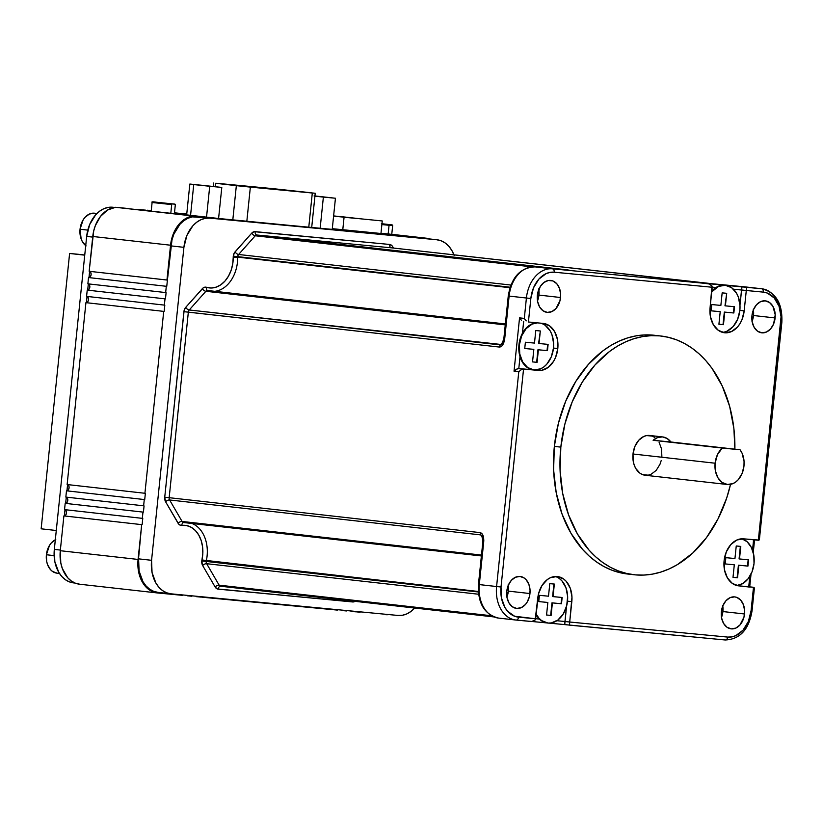 <?xml version="1.0" encoding="UTF-8"?>
<svg xmlns="http://www.w3.org/2000/svg" width="823" height="823" viewBox="0 0 823 823"><rect width="100%" height="100%" fill="white"/><g stroke="black" fill="none" stroke-linecap="round" stroke-linejoin="round"><path stroke-width="1.23" d="M314.952 196.028L314.067 195.946M200.421 185.124L213.661 186.533L200.421 185.124M55.326 539.765A17.345 12.561 96.4 0 0 46.407 554.753L54.143 555.618L46.407 554.753L46.674 561.44L47.518 564.537L50.481 569.619L52.477 571.419L57.126 573.189M96.96 213.476L94.48 213.198A17.345 12.561 96.4 0 0 80.047 229.236L87.804 230.111L80.047 229.236L83.144 219.854L84.964 217.385L89.409 214.031L94.326 213.178L96.733 213.743M294.562 191.162L299.86 191.728L294.562 191.162M283.194 190.082L288.492 190.648L283.194 190.082M271.827 188.992L277.125 189.568L271.827 188.992M260.459 187.911L265.757 188.477L260.459 187.911M249.102 186.831L254.389 187.397L249.102 186.831M233.753 185.185L239.04 185.751L233.753 185.185M245.11 186.265L250.408 186.831L245.11 186.265M256.478 187.346L261.776 187.922L256.478 187.346M267.845 188.436L273.143 189.002L267.845 188.436M279.213 189.516L284.501 190.082L279.213 189.516M272.948 188.734L278.246 189.3L272.948 188.734M261.591 187.654L266.878 188.22L261.591 187.654M250.223 186.574L255.521 187.14L250.223 186.574M238.855 185.484L244.153 186.06L238.855 185.484M227.487 184.403L232.786 184.969L227.487 184.403M152.204 202.509L171.698 204.577L171.338 203.898L153.747 201.974L174.743 204.186L156.216 202.201L171.729 203.806L171.698 204.577L155.712 202.787M389.958 234.123L380.977 233.341L388.147 234.061L389.053 225.276L381.882 224.566L389.053 225.276L388.682 224.607L381.944 223.928L392.098 224.885L381.399 223.691M170.793 213.363L171.698 204.577L170.793 213.363L154.395 211.655L170.793 213.363M171.215 213.26L174.404 213.661L175.309 204.876C175.906 204.289 174.846 203.95 172.13 203.857L156.205 202.201C152.677 201.656 151.309 201.748 152.101 202.479L151.195 211.264L153.325 211.429M748.765 586.758L753.518 587.283L754.372 588.28L754.053 589.268L754.372 588.28L753.487 587.283L738.715 585.873L753.487 587.283L748.735 586.748L749.815 576.326L748.735 586.748L749.414 587.056L737.315 585.667L753.487 587.283L751.06 610.8L748.385 621.458L743.004 630.192L735.741 635.675L731.729 636.92L727.686 637.084L569.711 622.034L571.964 597.035L570.298 588.311L566.265 581.377L563.539 578.919L557.202 576.511L550.494 577.674L547.316 579.567L541.945 585.606L538.52 593.846L535.619 618.783L514.632 616.242L507.688 611.324L504.952 607.518L501.464 597.94L501.022 586.994L523.551 369.043L518.799 368.509L520.013 356.719L518.902 350.896L518.953 344.765L520.157 338.757L522.44 333.253L525.65 328.634L529.57 325.219L533.932 323.254L537.008 322.822A23.651 17.129 96.4 0 0 522.44 333.253L523.654 321.464L522.44 333.253A23.651 17.129 96.4 0 0 518.953 344.765L519.385 344.816A23.651 17.129 -83.6 0 1 537.512 322.863L532.152 324.087L526.092 328.665L521.617 335.938L519.385 344.816L519.755 353.941L522.656 361.925L527.666 367.552L534.004 369.959A23.651 17.129 -83.6 0 1 533.798 369.939A23.651 17.129 -83.6 0 1 519.385 344.816L518.953 344.765A23.651 17.129 96.4 0 0 520.013 356.719A23.651 17.129 96.4 0 0 533.366 369.887A23.651 17.129 96.4 0 0 533.571 369.918L529.24 368.694L525.362 365.947L522.214 361.863L520.013 356.719L518.799 368.509L533.469 369.908L518.799 368.509L516.463 369.198L514.036 371.183L518.788 371.718L496.588 586.532L479.305 584.587L483.801 540.248L482.556 534.394L480.303 532.635L169.168 497.689L188.344 312.133L499.479 347.069L502.04 345.845L504.458 340.403L509.118 296.085L526.411 298.019A31.531 22.828 -83.6 0 1 552.377 268.823L535.094 266.889A31.531 22.828 96.4 0 0 509.118 296.085L526.411 298.019L524.302 318.408L519.55 317.873L514.036 371.183L518.788 371.718L496.588 586.532L479.305 584.587A31.531 22.828 96.4 0 0 498.522 618.083A31.531 22.828 96.4 0 0 498.8 618.114M391.47 247.826L713.335 283.863A3.148 2.171 95.4 0 0 713.304 283.853A3.148 2.171 -84.6 0 0 713.284 283.853L702.605 282.762A3.148 2.284 -83.6 0 1 702.605 282.762A3.148 2.284 96.4 0 0 702.585 282.762A3.148 2.284 -83.6 0 1 702.636 282.773A3.148 2.284 96.4 0 0 702.605 282.762L391.45 247.826L256.951 235.018A3.148 2.171 95.4 0 1 255.109 231.633L389.608 244.452A3.148 2.171 -84.6 0 0 391.45 247.826A3.148 2.284 96.4 0 1 391.47 247.826A3.148 2.284 96.4 0 0 391.47 247.826A3.148 2.284 96.4 0 0 391.45 247.826L704.725 282.999L761.501 288.739L552.377 268.823L535.094 266.889L568.086 269.954L256.951 235.018L391.45 247.826A3.148 2.171 95.4 0 1 389.608 244.452A6.306 4.568 -83.6 0 1 392.633 246.591A3.148 1.553 -30.2 0 0 391.964 247.888A3.148 1.553 149.8 0 1 392.633 246.591L393.487 248.052L392.026 245.748L389.608 244.452L254.214 231.674L251.704 233.166L234.401 252.764L233.279 256.179L237.713 256.642L233.279 256.179A6.306 4.568 -83.6 0 1 235.069 251.869A3.148 1.523 -138.3 0 0 238.608 254.482A3.148 2.284 96.4 0 0 237.713 256.642L510.116 287.227L237.713 256.642A3.148 2.284 96.4 0 0 237.693 257.136L509.962 287.711L237.693 257.136A31.531 22.828 -83.6 0 1 214.721 291.311M538.283 290.889L538.983 290.972L538.283 290.889M355.011 601.335A6.306 4.568 -83.6 0 1 352.666 601.952L218.167 589.145A6.306 4.568 -83.6 0 1 215.142 586.994L202.653 565.524A6.306 4.568 -83.6 0 1 201.779 560.957L478.338 591.974L206.213 561.42A3.148 2.284 96.4 0 1 206.295 560.926A31.531 22.828 96.4 0 0 191.697 523.387A31.531 22.828 -83.6 0 1 206.295 560.926L478.307 591.47L201.944 559.969A28.373 20.544 96.4 0 0 181.852 525.403A6.306 4.568 -83.6 0 1 178.097 523.274L165.608 501.793A6.306 4.568 -83.6 0 1 164.734 497.236L183.91 311.67L499.479 347.069A3.148 2.284 -83.6 0 1 500.374 344.919L503.141 341.812L500.374 344.919L189.239 309.983L205.884 291.28A3.148 1.523 41.7 0 1 202.345 288.667A6.306 4.568 -83.6 0 1 206.46 287.278A3.148 2.15 -72.1 0 0 207.622 290.509A3.148 2.284 96.4 0 1 207.941 290.581A3.148 2.284 96.4 0 0 207.602 290.509A3.148 2.15 107.9 0 1 206.46 287.278A28.373 20.544 96.4 0 0 233.238 257.177A6.306 4.568 -83.6 0 1 233.279 256.179A6.306 4.568 96.4 0 0 233.238 257.177L232.744 263.833L231.14 270.273L228.496 276.116L224.977 281.055L220.77 284.809L216.099 287.165L211.244 288.009L205.39 287.114L203.271 287.824L185.7 307.37L184.126 310.456L164.734 497.236L165.608 501.793L178.838 524.272L180.772 525.362L186.687 525.588L191.286 527.327L195.37 530.526L198.734 535.001L201.172 540.505L202.561 546.739L202.828 553.344L201.944 559.969L206.295 560.926A3.148 2.284 96.4 0 0 206.213 561.42L201.779 560.957A6.306 4.568 -83.6 0 1 201.944 559.969A6.306 4.568 96.4 0 0 201.779 560.957L202.653 565.524L215.142 586.994L217.293 588.939L352.666 601.952L355.299 601.129M206.655 563.704L478.585 594.237L206.655 563.704L219.134 585.174L206.655 563.704A3.148 1.553 -30.2 0 0 202.653 565.524A3.148 1.553 149.8 0 1 206.655 563.704A3.148 2.284 96.4 0 1 206.213 561.42A3.148 2.284 96.4 0 0 206.655 563.704M507.524 595.255L506.711 595.163L507.524 595.255M545.207 325.332L550.206 330.959L551.955 334.724L553.632 343.448L553.478 348.067A23.651 17.129 96.4 0 1 534.004 369.959L538.324 370.443L534.004 369.959L540.711 368.797L543.88 366.904L546.77 364.219L551.256 356.945L553.478 348.067L557.799 348.551A23.651 17.129 -83.6 0 1 538.324 370.443L523.551 369.043L541.699 370.309L548.2 367.387L553.581 361.348L555.576 357.429L557.799 348.551L557.438 339.426L554.527 331.443L549.527 325.815L543.18 323.408A23.651 17.129 -83.6 0 1 543.396 323.429A23.651 17.129 -83.6 0 1 557.799 348.551L553.478 348.067A23.651 17.129 96.4 0 0 540.197 323.12M721.493 617.394A16.079 11.645 96.4 0 0 722.923 611.561L744.537 613.979A16.079 11.645 -83.6 0 1 731.143 628.854A16.079 11.645 -83.6 0 1 721.349 611.777L721.596 617.98L723.571 623.402L726.976 627.229L731.287 628.875L735.855 628.072L739.97 624.966L743.992 617.085L744.63 610.841L743.498 604.915L740.751 600.193L736.822 597.405L734.589 596.881L730.032 597.683L725.917 600.79L722.861 605.738L721.349 611.777A16.079 11.645 -83.6 0 1 734.733 596.901A16.079 11.645 -83.6 0 1 744.537 613.979L722.923 611.561L722.676 605.347M506.917 596.953A16.079 11.645 96.4 0 0 508.357 591.12L529.961 593.548A16.079 11.645 -83.6 0 1 516.577 608.423A16.079 11.645 -83.6 0 1 506.773 591.336L507.019 597.539L509.005 602.971L512.4 606.798L516.71 608.434L521.278 607.641L525.393 604.535L527.09 602.251L529.415 596.644L530.063 590.41L528.922 584.474L526.185 579.762L524.333 578.085L520.023 576.45L515.455 577.242L511.34 580.349L508.285 585.307L506.773 591.336A16.079 11.645 -83.6 0 1 520.157 576.46A16.079 11.645 -83.6 0 1 529.961 593.548L508.357 591.12L506.834 597.159M752.088 321.351A16.079 11.645 96.4 0 0 753.518 315.518L775.122 317.945A16.079 11.645 -83.6 0 1 761.738 332.821A16.079 11.645 -83.6 0 1 751.944 315.734L752.191 321.937L754.166 327.369L757.572 331.196L761.882 332.831L766.439 332.039L770.565 328.933L773.61 323.984L775.225 314.808L772.9 306.31L769.495 302.483L765.184 300.848L760.627 301.64L756.502 304.747L753.457 309.705L751.944 315.734A16.079 11.645 -83.6 0 1 765.328 300.858A16.079 11.645 -83.6 0 1 775.122 317.945L753.518 315.518L752.006 321.556M537.512 300.92A16.079 11.645 96.4 0 0 538.942 295.087L560.556 297.514A16.079 11.645 -83.6 0 1 547.161 312.38A16.079 11.645 -83.6 0 1 537.368 295.303L537.614 301.506L539.59 306.938L542.995 310.755L547.305 312.401L551.873 311.608L555.988 308.491L560.01 300.611L560.648 294.367L559.517 288.441L556.77 283.719L552.84 280.931L548.313 280.499L543.89 282.495L540.238 286.599L537.368 295.303A16.079 11.645 -83.6 0 1 550.752 280.427A16.079 11.645 -83.6 0 1 560.556 297.514L538.942 295.087L538.695 288.883M560.833 447.126A120.117 86.991 -83.6 0 1 660.838 336A120.117 86.991 -83.6 0 1 734.888 449.173L733.89 428.577L729.631 406.325L722.213 385.946L711.916 368.241L705.815 360.608L699.149 353.89L691.978 348.139L684.386 343.428L676.434 339.796L668.204 337.276L659.779 335.887L651.23 335.661L642.65 336.576L634.111 338.644L625.696 341.823L617.497 346.113L609.586 351.442L594.926 365.052L582.283 382.129L572.15 402.025L564.907 423.968L560.833 447.126L554.352 446.395L560.833 447.126L560.082 470.591L562.695 493.471L568.57 514.889L577.468 534.024L589.052 550.134L595.718 556.852L602.878 562.603L610.481 567.314L618.423 570.946L626.653 573.466L635.089 574.855L643.637 575.082L652.217 574.166L660.756 572.098L669.171 568.909L677.37 564.629L692.832 552.963L706.545 537.542L717.985 518.963L726.719 497.946L730.546 484.346A120.117 86.991 -83.6 0 1 634.029 574.742A120.117 86.991 -83.6 0 1 560.833 447.126M660.838 336L654.357 335.27A120.117 86.991 96.4 0 0 554.352 446.395A120.117 86.991 96.4 0 0 627.548 574.012L634.029 574.742M740.052 449.759A20.019 14.495 -83.6 0 1 743.971 465.962A20.019 14.495 -83.6 0 1 727.306 484.49A20.019 14.495 -83.6 0 1 715.105 463.215A20.019 14.495 -83.6 0 1 722.265 448.062L653.123 440.295A20.019 14.495 -83.6 0 1 662.628 436.931A20.019 14.495 -83.6 0 1 670.91 441.992L740.052 449.759L742.058 453.134L744.064 461.456L743.971 465.962L742.089 473.482L738.293 479.644L735.844 481.908L733.159 483.513L727.481 484.5L722.11 482.463L717.872 477.7L715.413 470.941L715.105 463.215L633 453.998L715.105 463.215L717.461 454.635L722.265 448.062L740.052 449.759L653.123 440.295L740.052 449.759M662.628 436.931L649.666 435.47A20.019 14.495 96.4 0 0 633 453.998A20.019 14.495 96.4 0 0 645.201 475.262L727.306 484.49M73.823 582.921L69.451 581.892L65.367 579.701L61.735 576.429L58.7 572.201L54.822 561.564L54.328 549.394L86.672 236.427L89.645 224.586L95.622 214.885L99.47 211.305L103.698 208.785L108.152 207.406L112.648 207.231A31.531 22.828 96.4 0 0 86.672 236.427L92.701 237.096L86.672 236.427L54.328 549.394A31.531 22.828 96.4 0 0 73.545 582.89A31.531 22.828 96.4 0 0 73.823 582.921M84.759 255.017L78.699 254.328L84.759 255.017M41.15 528.808L69.605 253.463L78.699 254.328L69.605 253.463L41.15 528.808L56.283 530.506L41.15 528.808M183.879 213.805L186.749 213.949L183.879 213.805M89.614 271.395A3.148 2.284 96.4 0 0 89.223 271.292A3.148 2.284 96.4 0 1 89.614 271.395L90.808 272.608L91.116 274.645L90.407 276.579L88.987 277.536A3.148 2.284 96.4 0 0 91.116 274.645A3.148 2.284 96.4 0 0 89.614 271.395L88.987 277.536L89.614 271.395M414.926 607.785L411.078 611.355L406.85 613.886L402.396 615.265L397.9 615.439L171.05 593.836L166.678 592.807L162.604 590.626L158.973 587.344L155.928 583.116L152.049 572.479L151.566 560.309L183.91 247.342L170.937 245.882L166.771 286.281A3.148 2.284 -83.6 0 1 166.308 286.291L88.524 277.557L87.876 283.832L165.66 292.566A3.148 2.284 -83.6 0 1 165.68 292.566A3.148 2.284 -83.6 0 1 166.102 292.669L165.474 298.821A3.148 2.284 -83.6 0 1 165.012 298.842L87.228 290.108L86.58 296.373L164.363 305.107L86.58 296.373L87.228 290.108L165.012 298.842L164.363 305.107A3.148 2.284 -83.6 0 1 164.384 305.117A3.148 2.284 -83.6 0 1 164.806 305.22L164.178 311.361A3.148 2.284 -83.6 0 1 163.715 311.382L85.931 302.648L67.136 484.541L144.92 493.275A3.148 2.284 -83.6 0 1 144.941 493.275A3.148 2.284 -83.6 0 1 145.362 493.378L144.725 499.52A3.148 2.284 -83.6 0 1 144.272 499.54L66.488 490.806L65.84 497.082L143.624 505.816L65.84 497.082L66.488 490.806L144.272 499.54L143.624 505.816A3.148 2.284 -83.6 0 1 143.644 505.816A3.148 2.284 -83.6 0 1 144.066 505.919L143.428 512.071A3.148 2.284 -83.6 0 1 142.976 512.091L65.192 503.357L64.544 509.622L142.328 518.356L64.544 509.622L65.192 503.357L142.976 512.091L142.328 518.356A3.148 2.284 -83.6 0 1 142.348 518.367A3.148 2.284 -83.6 0 1 142.77 518.469L142.132 524.611A3.148 2.284 -83.6 0 1 141.679 524.632L63.896 515.898L60.295 550.71L138.079 559.445L60.295 550.71A31.531 22.828 96.4 0 0 79.512 584.207A31.531 22.828 96.4 0 0 79.79 584.227L75.418 583.209L71.334 581.017L67.702 577.746L62.322 568.498L60.789 562.87L60.295 550.71L63.896 515.898L141.679 524.632L138.079 559.445A31.531 22.828 -83.6 0 0 157.296 592.941A31.531 22.828 -83.6 0 0 157.563 592.961L182.799 595.368A3.148 2.284 -83.6 0 1 182.86 594.957A3.148 2.284 96.4 0 0 182.799 595.368L153.191 591.943L149.117 589.752L145.486 586.48L142.441 582.252L140.105 577.232L137.883 565.596L141.679 524.632A3.148 2.284 96.4 0 0 142.132 524.611L142.77 518.469A3.148 2.284 96.4 0 0 142.328 518.356L142.976 512.091A3.148 2.284 96.4 0 0 143.428 512.071L144.066 505.919A3.148 2.284 96.4 0 0 143.624 505.816L144.272 499.54A3.148 2.284 96.4 0 0 144.725 499.52L145.362 493.378A3.148 2.284 96.4 0 0 144.92 493.275L163.715 311.382L144.92 493.275L67.136 484.541L85.931 302.648L163.715 311.382A3.148 2.284 96.4 0 0 164.178 311.361L164.806 305.22A3.148 2.284 96.4 0 0 164.363 305.107L165.012 298.842A3.148 2.284 96.4 0 0 165.474 298.821L166.102 292.669A3.148 2.284 96.4 0 0 165.66 292.566L166.308 286.291L165.66 292.566L87.876 283.832L88.524 277.557L166.308 286.291A3.148 2.284 96.4 0 0 166.771 286.281L167.398 280.129A3.148 2.284 -83.6 0 0 166.976 280.026A3.148 2.284 -83.6 0 1 166.976 280.026L89.172 271.292L92.762 236.479L170.546 245.213A31.531 22.828 -83.6 0 1 193.282 216.027L115.498 207.293A31.531 22.828 96.4 0 0 92.762 236.479L170.546 245.213L166.956 280.026L89.172 271.292L93.709 230.944L95.334 225.646L100.457 216.459L107.474 210.071L115.498 207.293L216.017 218.188L174.414 213.517L215.986 218.507L192.417 216.871L187.963 218.249L183.735 220.77L179.887 224.34L173.91 234.051L172.007 239.812L167.398 280.129A3.148 2.284 96.4 0 0 166.956 280.026L170.546 245.213L173.118 234.38L178.231 225.193L181.554 221.593L185.257 218.805L193.282 216.027L356.904 231.932L427.456 238.331L391.758 234.318L429.03 238.886A31.531 22.828 -83.6 0 0 427.456 238.331L196.913 216.686A31.531 22.828 96.4 0 0 170.937 245.882L183.91 247.342L186.872 235.501L192.849 225.8L196.697 222.231L200.935 219.7L205.38 218.321L209.875 218.146L436.725 239.75L441.097 240.779L445.181 242.97L448.802 246.242L451.848 250.47L454.183 255.49M174.486 212.91L186.739 214.073L174.486 212.91M88.318 283.935A3.148 2.284 96.4 0 0 87.927 283.842A3.148 2.284 96.4 0 1 88.318 283.935L89.512 285.149L89.82 287.186L89.11 289.12L87.691 290.087A3.148 2.284 96.4 0 0 89.82 287.186A3.148 2.284 96.4 0 0 88.318 283.935L87.691 290.087L88.318 283.935M87.022 296.486A3.148 2.284 96.4 0 0 86.631 296.383A3.148 2.284 96.4 0 1 87.022 296.486L88.215 297.7L88.524 299.726L87.814 301.66L86.394 302.627A3.148 2.284 96.4 0 0 88.524 299.726A3.148 2.284 96.4 0 0 87.022 296.486L86.394 302.627L87.022 296.486M67.579 484.644A3.148 2.284 96.4 0 0 67.188 484.541A3.148 2.284 96.4 0 1 67.579 484.644L68.772 485.858L69.081 487.885L68.36 489.819L66.951 490.786A3.148 2.284 96.4 0 0 69.081 487.885A3.148 2.284 96.4 0 0 67.579 484.644L66.951 490.786L67.579 484.644M66.282 497.185A3.148 2.284 96.4 0 0 65.891 497.082A3.148 2.284 96.4 0 1 66.282 497.185L67.476 498.399L67.784 500.435L67.064 502.369L65.655 503.337A3.148 2.284 96.4 0 0 67.784 500.435A3.148 2.284 96.4 0 0 66.282 497.185L65.655 503.337L66.282 497.185M64.986 509.735A3.148 2.284 96.4 0 0 64.595 509.632A3.148 2.284 96.4 0 1 64.986 509.735L66.179 510.949L66.488 512.976L65.768 514.91L64.359 515.877A3.148 2.284 96.4 0 0 66.488 512.976A3.148 2.284 96.4 0 0 64.986 509.735L64.359 515.877L64.986 509.735M174.445 213.311L186.698 214.484L174.445 213.311M332.286 228.845L356.945 231.613L332.286 228.845M180.628 213.754L174.466 213.054L180.628 213.754M380.956 233.495L332.297 228.681L342.769 229.864L344.065 217.313L342.769 229.864L380.956 233.495L382.253 220.955L380.956 233.495M332.225 229.473L338.304 230.152L332.225 229.473M311.691 227.56L317.719 228.197L311.691 227.56M218.579 218.527L230.43 219.885L218.579 218.527M727.09 331.124L733.149 326.556L737.634 319.273L739.856 310.394L740 305.775L738.334 297.052L736.585 293.286L731.575 287.659L725.238 285.252L718.53 286.425L711.71 291.898A23.651 17.129 -83.6 0 1 725.454 285.272A23.651 17.129 -83.6 0 1 739.856 310.394L744.177 310.878L746.286 290.498L763.333 292.124L767.273 293.039L774.206 297.957L779.052 306.279L781.048 316.752L758.353 540.248L743.581 538.839L759.084 540.073L758.353 540.248L780.873 322.297L781.85 322.379L780.873 322.297A28.373 20.544 -83.6 0 0 763.333 292.124A3.148 2.171 -84.6 0 0 761.501 288.739A31.531 22.828 -83.6 0 1 761.779 288.77A31.531 22.828 -83.6 0 1 780.986 322.266L781.85 322.379L759.423 539.353M711.772 304.551L720.866 305.415L722.162 292.875L726.709 293.307L725.402 305.858L734.497 306.722L733.849 312.987L724.754 312.123L723.458 324.674L718.921 324.231L720.218 311.691L711.123 310.827L711.772 304.551L711.123 310.827L720.218 311.691L718.921 324.231L723.458 324.674L724.322 312.071L733.849 312.987L734.065 306.681L733.416 312.946L724.322 312.071L723.458 324.674L718.921 324.231L723.026 324.622L724.322 312.071L733.849 312.987L734.497 306.722L724.97 305.806L726.709 293.307L722.162 292.875L720.866 305.415L711.772 304.551M525.393 342.224L534.487 343.088L535.783 330.548L540.33 330.98L539.034 343.52L548.118 344.384L547.47 350.66L538.386 349.796L537.09 362.336L532.543 361.904L533.839 349.364L524.745 348.499L525.393 342.224L524.745 348.499L533.839 349.364L532.543 361.904L537.09 362.336L537.954 349.744L547.47 350.66L547.686 344.343L547.038 350.608L537.954 349.744L537.09 362.336L532.543 361.894L536.658 362.295L537.954 349.744L547.47 350.66L548.118 344.384L538.602 343.479L540.33 330.98L535.783 330.548L534.487 343.088L525.393 342.224M531.73 621.488L535.156 619.956L531.73 621.488L515.805 620.028A31.531 22.828 -83.6 0 1 496.588 586.532L501.022 586.994A28.373 20.544 -83.6 0 0 518.562 617.168A3.148 2.171 95.4 0 1 516.103 620.058A3.148 2.171 -84.6 0 0 518.562 617.168L535.619 618.783L535.156 619.956L537.717 598.403A23.651 17.129 -83.6 0 1 557.408 576.532A23.651 17.129 -83.6 0 1 571.82 601.654L567.5 601.16A23.651 17.129 -83.6 0 1 547.809 623.042A23.651 17.129 -83.6 0 1 536.112 613.989L538.952 618.196L541.678 620.645L548.015 623.062L551.389 622.929L557.901 619.997L563.271 613.958L566.697 605.718L567.644 596.541L565.977 587.828L561.944 580.884L559.218 578.435M556.153 576.789L555.227 576.481A23.651 17.129 96.4 0 1 567.5 601.16L571.82 601.654L569.711 622.034L564.959 621.499L566.522 606.386L564.743 624.606L725.197 639.975A3.148 2.171 -84.6 0 0 725.228 639.975A3.148 2.171 -84.6 0 0 727.686 637.084A3.148 2.171 95.4 0 1 725.228 639.975C739.97 639.306 748.909 629.605 752.037 610.882L751.06 610.8A28.373 20.544 -83.6 0 1 727.686 637.084L569.711 622.034L569.495 625.141L725.197 639.975A31.531 22.828 -83.6 0 0 725.258 639.975M546.554 615.007L547.851 602.457L538.756 601.592L539.404 595.327L548.499 596.191L549.795 583.641L554.342 584.073L553.046 596.624L562.14 597.488L561.492 603.763L552.398 602.899L551.101 615.439L546.554 615.007L550.669 615.388L551.966 602.848L561.492 603.763L561.708 597.447L561.06 603.712L551.966 602.848L551.101 615.439L546.554 615.007L547.851 602.457L538.756 601.592L547.851 602.457L538.756 601.592L539.404 595.327L548.499 596.191L549.795 583.641L554.342 584.073L552.614 596.572L553.91 584.032L552.614 596.572L562.14 597.488L561.492 603.763L551.966 602.848L550.669 615.388L546.554 614.997M736.647 585.606L742.768 583.569L748.138 578.744L752.057 571.759L754.022 563.508L753.786 555.052L751.368 547.46L747.099 541.719L741.502 538.571M748.591 559.825L747.942 566.101L738.848 565.236L737.552 577.777L733.005 577.345L734.301 564.794L725.207 563.93L725.855 557.665L734.949 558.529L736.246 545.978L740.793 546.41L739.496 558.961L748.591 559.825L747.942 566.101L738.416 565.185L747.942 566.101L748.158 559.784L747.51 566.049L738.416 565.185L737.552 577.777L738.416 565.185L737.12 577.725L733.005 577.335L737.552 577.777L733.005 577.335L734.301 564.794L725.207 563.93L733.869 564.753L725.207 563.93L725.855 557.665L734.949 558.529L736.246 545.978L740.793 546.41L739.496 558.961L740.361 546.369L739.064 558.91L748.591 559.825M556.852 620.727L564.959 621.499L556.852 620.727M535.619 618.711L539.404 619.071L536.04 614.627A23.651 17.129 96.4 0 0 539.404 619.071L535.619 618.711M738.715 585.873L738.715 585.873A23.651 17.129 -83.6 0 1 738.509 585.853A23.651 17.129 -83.6 0 1 724.117 560.586A23.651 17.129 -83.6 0 1 743.581 538.839L736.863 540.001L730.814 544.579L726.328 551.852L724.096 560.73L724.466 569.855L727.378 577.839L732.377 583.466L738.715 585.873M752.52 550.145L753.59 539.795L752.52 550.145M711.782 291.249L715.979 287.525L712.193 287.165L715.979 287.525A23.651 17.129 96.4 0 0 711.782 291.249M744.764 286.867A31.531 22.828 96.4 0 0 744.486 286.826A31.531 22.828 96.4 0 0 744.208 286.805L761.501 288.739L741.965 286.805L739.97 305.086L741.533 289.963L733.416 289.192L746.286 290.498L744.177 310.878A23.651 17.129 -83.6 0 1 724.497 332.759A23.651 17.129 -83.6 0 1 710.084 307.637L710.455 316.762L713.356 324.746L718.366 330.362L724.703 332.78L731.41 331.607L737.47 327.04L739.959 323.676L741.955 319.756L744.177 310.878L739.856 310.394A23.651 17.129 96.4 0 1 722.357 332.327M753.271 309.314L753.518 315.518A16.079 11.645 96.4 0 0 753.374 309.901M200.987 597.025L337.368 610.09L205.534 597.529A3.148 2.284 96.4 0 0 205.555 597.117A3.148 2.284 -83.6 0 1 205.534 597.529L200.987 597.025M196.44 596.665A3.148 2.284 96.4 0 0 196.46 596.253A3.148 2.284 -83.6 0 1 196.44 596.665L200.987 597.097L196.44 596.665M187.346 595.801A3.148 2.284 96.4 0 0 187.366 595.389A3.148 2.284 -83.6 0 1 187.346 595.801L191.893 596.233L187.346 595.801M138.593 558.858L139.087 571.018L142.965 581.666L146.01 585.894L149.632 589.165L153.716 591.356L158.088 592.385A31.531 22.828 96.4 0 1 157.81 592.354A31.531 22.828 96.4 0 1 138.593 558.858L151.566 560.309L138.593 558.858M355.557 611.746L360.093 612.25A3.148 2.284 96.4 0 0 360.114 611.839A3.148 2.284 -83.6 0 1 360.093 612.25L355.557 611.746M350.999 611.386A3.148 2.284 96.4 0 0 351.03 610.975A3.148 2.284 -83.6 0 1 350.999 611.386L355.546 611.818L350.999 611.386M341.915 610.522A3.148 2.284 96.4 0 0 341.936 610.11A3.148 2.284 -83.6 0 1 341.915 610.522L346.462 610.954L341.915 610.522M670.91 441.992L667.052 438.453L662.453 436.91L657.639 437.548L653.123 440.295L670.91 441.992M661.867 456.744L661.558 449.019L659.089 442.26M654.861 437.497L652.269 436.108L646.631 435.573L643.812 436.447L638.679 440.315L634.883 446.478L633 453.998L633.309 461.724L634.286 465.293L635.768 468.482L640.006 473.246L642.598 474.634L648.226 475.169L651.055 474.295L656.188 470.427L659.984 464.265L661.188 460.602M528.387 321.999L543.18 323.408L528.407 321.999L530.845 298.482L533.51 287.824L538.89 279.09L546.163 273.606L550.165 272.372L554.218 272.207L712.193 287.248L710.084 307.637L711.977 286.013L712.193 287.248L554.218 272.207A3.148 2.171 -84.6 0 0 552.377 268.823A3.148 2.171 95.4 0 1 554.218 272.207A28.373 20.544 -83.6 0 0 530.845 298.482L526.411 298.019L524.302 318.408L519.55 317.873L514.036 371.183L517.739 368.642L523.551 369.043L521.216 369.733L518.788 371.718L521.216 369.733L523.551 369.043L501.022 586.994L496.588 586.532A31.531 22.828 96.4 0 0 515.774 620.028M653.297 335.156L644.748 334.93L636.169 335.846L627.63 337.914L619.215 341.103L611.016 345.382L603.105 350.711L588.445 364.322L575.802 381.409L565.668 401.295L558.416 423.238L554.352 446.395L553.601 469.861L556.214 492.74L562.078 514.169L570.977 533.294L582.571 549.404L589.237 556.132L596.397 561.872L604 566.584L611.942 570.216L620.172 572.736L628.607 574.125M754.166 587.591L753.487 587.283L751.06 610.8L752.037 610.882L751.173 610.779L753.282 590.389M205.884 291.28L505.271 324.89L205.884 291.28L189.239 309.983A3.148 1.523 41.7 0 1 185.7 307.37L202.345 288.667A3.148 1.523 -138.3 0 0 205.884 291.28A3.148 2.284 96.4 0 1 207.602 290.509A3.148 2.284 96.4 0 0 205.884 291.28M214.566 291.332A31.531 22.828 96.4 0 0 237.693 257.136L233.238 257.177L237.693 257.136A3.148 2.284 96.4 0 1 237.713 256.642A3.148 2.284 96.4 0 1 238.608 254.482L255.243 235.779L531.967 266.858L255.243 235.779L238.608 254.482A3.148 1.523 41.7 0 1 235.069 251.869L251.704 233.166A3.148 1.523 -138.3 0 0 255.243 235.779A3.148 1.523 41.7 0 1 251.704 233.166A6.306 4.568 -83.6 0 1 255.109 231.633A3.148 2.171 -84.6 0 0 256.951 235.018A3.148 2.284 96.4 0 0 255.243 235.779A3.148 2.284 96.4 0 1 256.951 235.018L568.086 269.954A3.148 2.284 96.4 0 0 567.603 269.975A3.148 2.284 -83.6 0 1 568.086 269.954L565.977 269.831A3.148 2.171 -84.6 0 0 565.946 269.821A3.148 2.171 -84.6 0 0 565.926 269.821M510.898 285.056L238.608 254.482L510.898 285.056M537.429 301.115L538.942 295.087A16.079 11.645 96.4 0 0 538.798 289.47M721.411 617.589L722.923 611.561A16.079 11.645 96.4 0 0 722.779 605.944M220.626 586.243A3.148 2.171 -84.6 0 0 218.167 589.145A3.148 2.171 95.4 0 1 220.626 586.243A3.148 2.284 96.4 0 1 219.134 585.174A3.148 1.553 -30.2 0 0 215.142 586.994A3.148 1.553 149.8 0 1 219.134 585.174L491.403 615.748L219.134 585.174A3.148 2.284 96.4 0 0 220.626 586.243A3.148 2.284 96.4 0 0 220.646 586.243L493.862 616.921L220.626 586.243A3.148 2.284 96.4 0 0 220.646 586.243M507.668 594.762L506.68 594.659L507.668 594.762M498.491 618.083A31.531 22.828 -83.6 0 1 479.305 584.587L483.708 541.987C483.986 536.606 482.854 533.489 480.303 532.635L169.168 497.689A3.148 2.284 96.4 0 0 169.61 499.973L182.089 521.453A3.148 1.553 -30.2 0 0 178.097 523.274A3.148 1.553 149.8 0 1 182.089 521.453L481.486 555.072L182.089 521.453L169.61 499.973L480.745 534.909L482.782 538.427L480.745 534.909L481.64 535.526M508.1 584.916L508.357 591.12A16.079 11.645 96.4 0 0 508.203 585.503M424.318 238.361A31.531 22.828 96.4 0 0 424.04 238.32A31.531 22.828 96.4 0 0 423.763 238.289L209.875 218.146A31.531 22.828 -83.6 0 0 183.91 247.342L151.566 560.309A31.531 22.828 -83.6 0 0 170.773 593.805A31.531 22.828 -83.6 0 0 171.05 593.836L397.9 615.439A31.531 22.828 -83.6 0 0 414.699 608.032M209.875 218.146L196.913 216.686L209.875 218.146M389.824 614.472L385.329 614.658A31.531 22.828 -83.6 0 0 389.022 614.596M423.763 238.289L436.725 239.75A31.531 22.828 -83.6 0 1 437.003 239.781A31.531 22.828 -83.6 0 1 453.946 254.842M352.666 601.952A3.148 2.171 95.4 0 1 352.841 601.088A3.148 2.171 -84.6 0 0 352.666 601.952M479.305 584.587L478.441 584.484L479.305 584.587M483.708 541.987L482.844 541.873L483.708 541.987M481.393 555.957L183.58 522.523A3.148 2.14 -97 0 0 181.852 525.403A3.148 2.14 83 0 1 183.601 522.523A3.148 2.284 96.4 0 1 182.089 521.453A3.148 2.284 96.4 0 0 183.58 522.523A3.148 2.284 96.4 0 0 183.971 522.512M713.335 283.863L744.208 286.805A3.148 2.171 -84.6 0 0 744.187 286.795A3.148 2.171 -84.6 0 0 744.157 286.795M501.382 344.518L189.239 309.983A3.148 2.284 96.4 0 0 188.344 312.133L183.91 311.67A6.306 4.568 -83.6 0 1 185.7 307.37A3.148 1.523 -138.3 0 0 189.239 309.983A3.148 2.284 96.4 0 0 188.344 312.133L169.168 497.689L164.734 497.236L169.168 497.689A3.148 2.284 96.4 0 0 169.61 499.973A3.148 1.553 -30.2 0 0 165.608 501.793A3.148 1.553 149.8 0 1 169.61 499.973L480.745 534.909A3.148 2.284 -83.6 0 1 480.303 532.635A3.148 2.284 96.4 0 0 480.745 534.909L482.072 536.154M501.968 343.952L500.374 344.919A3.148 2.284 96.4 0 0 499.479 347.069C502.143 346.802 503.892 344.004 504.715 338.685L503.851 338.582L504.715 338.685L509.118 296.085L508.254 295.971L509.231 296.054M535.094 266.889A31.531 22.828 -83.6 0 0 509.118 296.085L508.254 295.971C511.392 277.248 520.321 267.547 535.063 266.878A3.148 2.171 95.4 0 1 535.094 266.889L569.084 270.109M569.485 625.089L569.711 622.034L564.959 621.499L564.743 624.606L569.485 625.089M754.053 589.268L753.724 589.824M531.915 621.488L546.637 622.888L531.915 621.488M549.064 623.114L564.743 624.606L549.064 623.114M759.423 539.404L759.32 538.355L759.423 539.404M758.785 537.08L759.32 538.355M761.501 288.739A3.148 2.171 95.4 0 1 763.333 292.124L746.286 290.498L746.42 289.295L746.286 290.498L741.533 289.963L741.965 286.805L703.326 283.122L709.755 284.069L711.977 286.013L708.942 283.801M746.543 288.276L746.42 289.295L746.543 288.276M519.951 318.532L520.424 319.18L519.951 318.532M521.515 320.322L520.424 319.18L521.515 320.322M704.19 283.266L703.326 283.122L704.19 283.266M524.704 319.067L525.177 319.715L524.704 319.067M526.267 320.857L525.177 319.715L526.267 320.857M708.078 283.657L552.377 268.823A31.531 22.828 96.4 0 0 526.411 298.019L530.845 298.482L528.407 321.999M725.238 285.252A23.651 17.129 96.4 0 0 725.022 285.221A23.651 17.129 96.4 0 0 715.979 287.525L720.32 285.581L725.042 285.231M742.192 538.787A23.846 17.273 -83.6 0 1 753.991 563.796A23.846 17.273 -83.6 0 1 736.945 585.575M539.404 619.071A23.651 17.129 96.4 0 0 547.377 622.99A23.651 17.129 96.4 0 0 547.593 623.011L543.262 621.797L539.404 619.071M533.407 349.312L524.745 348.489L533.407 349.312M719.786 311.639L711.123 310.816L719.786 311.639M158.52 202.551L170.721 203.785L158.52 202.551M388.147 234.061L391.758 234.36L392.664 225.584L389.053 225.276L388.147 234.061M381.965 223.784L388.075 224.484L381.965 223.784M392.664 225.584L392.18 224.895L381.965 223.743L392.561 225.553M218.558 218.753L221.799 187.418L189.846 184.033L186.656 214.896L189.846 184.033L193.744 184.578L190.566 215.338L193.744 184.578L209.721 186.265L206.532 217.128L209.721 186.265L221.799 187.418L218.558 218.753M221.799 187.418L189.846 184.033L221.799 187.418M320.137 228.424L323.377 197.088L335.445 198.24L332.204 229.576L335.445 198.24L314.952 195.946L335.445 198.24L323.377 197.088L320.137 228.424M314.931 196.193L323.377 197.088L314.931 196.193M215.523 183.272L236.345 185.659L232.786 220.111L236.345 185.659L250.357 187.109L215.523 183.272L215.184 186.584L215.523 183.272M246.818 221.438L250.357 187.109L312.308 193.014L308.759 227.343L312.308 193.014L315.23 193.251L250.357 187.109L246.818 221.438M311.845 192.849L272.639 188.611L311.845 192.849M272.639 188.611L216.572 183.272L272.639 188.611M333.593 216.14L382.253 220.955L333.593 216.14M361.523 218.918L340.784 216.593L361.523 218.918M344.251 217.272L357.882 218.568L344.251 217.272M333.624 215.904L357.882 218.568L333.624 215.904M114.448 207.427L112.648 207.231L114.448 207.427M118.512 207.581L127.606 208.445L118.512 207.581M136.7 209.309L145.794 210.174L136.7 209.309M151.267 210.637L147.523 210.215L151.267 210.637M174.497 212.787L182.161 213.641L174.497 212.787M186.749 214.001L183.899 213.682L186.749 214.001M60.357 550.073L54.328 549.394L60.357 550.073M84.738 255.161L69.605 253.463L84.738 255.161M86.117 245.902L82.444 241.777L81.158 239.02L80.047 229.236A17.345 12.561 96.4 0 0 85.726 245.614M55.769 539.549L51.324 542.902L49.503 545.371L46.407 554.753A17.345 12.561 96.4 0 0 56.972 573.178L59.472 573.456M515.805 620.028L498.522 618.083C484.356 614.472 477.659 603.269 478.441 584.484L482.844 541.873L482.093 536.185M781.85 322.379C782.632 303.594 775.945 292.391 761.779 288.77L744.486 286.826M170.773 593.805L157.81 592.354M437.003 239.781L424.04 238.32M157.296 592.941L79.512 584.207M713.304 283.853L744.187 286.795M505.363 323.953L207.612 290.509M508.254 295.971L503.851 338.582L501.999 343.921M535.063 266.878L565.946 269.821M754.362 588.342L752.037 610.882M569.495 625.141L725.228 639.975M754.568 539.888L753.251 552.542M751.029 574.115L749.712 586.861M516.103 620.058L530.907 621.468M708.14 283.657L703.377 283.122M213.651 183.025L213.301 186.389M315.23 193.261L311.67 227.755M73.545 582.89L75.037 583.054"/></g></svg>

